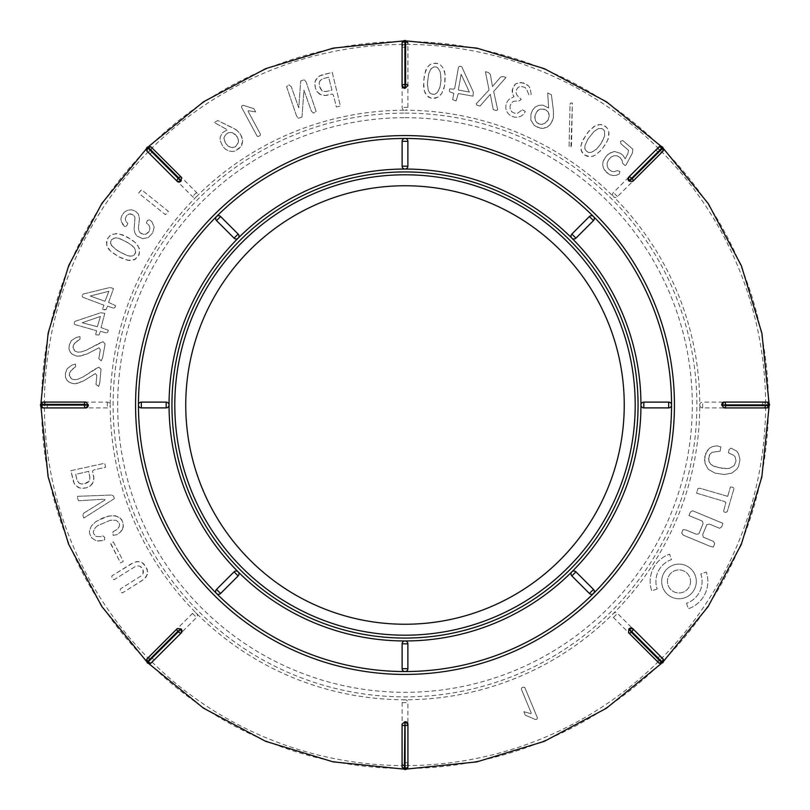 <?xml version="1.0" encoding="UTF-8"?>
<svg xmlns="http://www.w3.org/2000/svg" width="810" height="810" viewBox="0 0 810 810"><rect width="100%" height="100%" fill="white"/><g stroke="black" fill="none" stroke-linecap="round" stroke-linejoin="round"><path stroke-width="0.61" stroke-dasharray="4.05 3.04" d="M405 135.564A269.436 269.436 0 0 1 638.341 539.713A269.436 269.436 0 0 1 171.659 539.713A269.436 269.436 0 0 1 405 135.564M402.074 85.9L402.074 43.365L404.909 40.945L406.843 40.945M177.269 181.41L147.218 151.359L147.501 147.643L148.878 146.276M403.39 40.945L404.909 40.945M147.663 147.481L151.359 147.218L181.42 177.289M85.87 407.926L43.365 407.926L40.935 405.091L40.945 403.157M146.438 148.706L147.197 147.329M40.935 404.868L43.365 402.074L85.89 402.074M181.41 632.731L151.359 662.783L147.633 662.499L146.276 661.122M40.945 406.61L40.935 405.091M147.481 662.337L147.218 658.641L177.289 628.58M407.926 724.099L407.926 766.635L405.091 769.054L403.157 769.054M148.706 663.562L147.329 662.803M404.868 769.054L402.074 766.635L402.074 724.11M632.731 628.59L662.783 658.641L662.499 662.357L661.122 663.724M406.61 769.054L405.091 769.054M662.337 662.519L658.641 662.783L628.58 632.711M724.13 402.074L766.635 402.074L769.054 404.909L769.054 406.843M663.562 661.294L662.803 662.671M769.054 405.132L766.635 407.926L724.11 407.926M628.59 177.269L658.641 147.218L662.357 147.501L663.724 148.878M769.054 403.39L769.054 404.909M662.519 147.663L662.783 151.359L632.711 181.42M661.294 146.438L662.671 147.197M405.132 40.945L407.926 43.365L407.926 85.89M79.097 483.185L81.203 483.985L84.179 483.803L89.1 481.322L89.92 477.576L88.675 471.339L75.664 474.397L76.92 479.712L78.651 482.78L81.203 483.985L85.323 483.54L87.996 482.375L89.697 480.026L89.819 476.624L88.675 471.339L75.664 474.397L77.193 480.472L79.097 483.185M690.535 581.448A11.543 11.543 0 0 1 673.231 591.442A11.543 11.543 0 0 1 673.231 571.455A11.543 11.543 0 0 1 690.535 581.448A11.543 11.543 0 0 1 673.231 591.442A11.543 11.543 0 0 1 673.231 571.455A11.543 11.543 0 0 1 690.535 581.448M523.817 711.717L530.995 713.691L531.218 712.962L521.306 689.097L521.68 687.842L523.381 687.133L524.728 687.305L537.465 717.984L536.969 719.199L535.319 719.482L525.234 715.129L523.817 711.717L530.995 713.691L531.218 712.962L521.306 689.097L521.68 687.842L524.728 687.305L537.465 717.984L536.969 719.199L535.319 719.482L525.234 715.129L523.817 711.717M92.512 483.702L89.859 486.304L86.052 487.914L81.81 488.379L78.165 487.468L74.236 483.621L70.875 470.681L104.692 463.269L105.604 467.279L93.595 470.023L92.553 471.086L93.849 477.07L93.292 482.233L89.859 486.304L86.052 487.914L79.906 488.096L75.289 485.21L73.447 481.737L70.875 470.681L104.692 463.269L105.604 467.279L93.595 470.023L92.553 471.086L93.96 478.923L92.512 483.702M114.352 498.626L83.774 518.086L82.924 515.403L83.582 513.277L105.128 499.902L103.872 499.264L78.56 500.732L77.517 498.332L77.628 496.317L111.405 495.021L113.501 495.933L114.352 498.626L83.774 518.086L82.924 515.403L83.582 513.277L105.128 499.902L103.872 499.264L78.56 500.732L77.517 498.332L77.628 496.317L111.405 495.021L113.501 495.933L114.352 498.626M122.482 529.355L120.406 532.099L116.984 534.63L113.127 535.38L112.944 531.805L117.025 529.487L118.999 527.118L119.586 524.88L119.141 522.865L116.093 520.273L110.302 520.253L97.848 525.579L95.377 527.594L93.332 531.573L93.555 533.527L95.884 536.382L100.106 536.716L102.931 535.926L104.763 537.394L104.622 539.835L101.412 540.807L95.793 540.574L91.682 537.921L89.566 533.456L89.454 531.036L91.257 526.166L95.934 521.549L103.69 517.529L111.729 515.484L117.723 516.517L119.961 517.863L122.907 521.903L123.343 526.844L120.406 532.099L116.984 534.63L113.127 535.38L112.944 531.805L117.025 529.487L118.999 527.118L119.586 524.88L119.141 522.865L116.093 520.273L110.302 520.253L97.848 525.579L95.377 527.594L93.332 531.573L93.555 533.527L95.884 536.382L100.106 536.716L102.931 535.926L104.763 537.394L104.622 539.835L98.476 541.05L95.793 540.574L91.682 537.921L89.566 533.456L89.454 531.036L91.257 526.166L95.934 521.549L107.963 516.112L114.98 515.636L119.961 517.863L121.692 519.666L123.495 524.353L122.482 529.355M113.37 541.88L123.029 560.702L123.201 561.502L120.508 562.889L110.686 543.257L113.37 541.88L123.029 560.702L123.201 561.502L120.508 562.889L110.849 544.067L110.686 543.257L113.37 541.88M147.46 574.442L144.018 579.251L122.33 592.95L120.103 591.391L120.437 588.921L141.203 575.839L142.955 573.804L143.512 571.607L141.709 567.395L139.857 566.18L137.578 565.896L134.905 566.767L114.007 579.758L111.922 578.279L111.861 575.89L134.095 562.282L139.279 561.512L141.659 562.272L145.79 566.403L147.785 571.951L146.165 576.983L141.072 581.256L122.33 592.95L120.103 591.391L120.437 588.921L141.203 575.839L142.955 573.804L143.056 569.42L139.857 566.18L137.578 565.896L134.905 566.767L114.007 579.758L111.922 578.279L111.861 575.89L131.352 563.73L136.738 561.543L141.659 562.272L143.836 563.902L147.228 569.278L147.46 574.442M657.173 588.961L651.726 590.844A28.846 28.846 0 0 1 669.607 554.172L671.49 559.629A23.075 23.075 0 0 0 657.173 588.961L651.726 590.844A28.846 28.846 0 0 1 669.607 554.172L671.49 559.629A23.075 23.075 0 0 0 657.173 588.961M696.306 581.448A17.304 17.304 0 0 1 670.346 596.443A17.304 17.304 0 0 1 670.346 566.463A17.304 17.304 0 0 1 696.306 581.448A17.304 17.304 0 0 1 670.346 596.443A17.304 17.304 0 0 1 670.346 566.463A17.304 17.304 0 0 1 696.306 581.448M686.515 603.268L688.389 608.725A28.846 28.846 0 0 0 706.279 572.052L700.822 573.936A23.075 23.075 0 0 1 686.515 603.268L688.389 608.725A28.846 28.846 0 0 0 706.279 572.052L700.822 573.936A23.075 23.075 0 0 1 686.515 603.268M688.925 515.545L690.322 512.163L692.53 510.725L722.955 523.361L721.801 526.642L719.695 528.333L709.56 524.121L706.907 524.485L702.695 534.62L703.303 537.172L713.448 541.384L714.734 543.652L713.326 547.034L710.249 546.365L683.205 535.126L681.686 532.96L683.093 529.578L686.07 530.013L696.215 534.225L698.858 533.841L703.07 523.706L702.442 521.164L688.925 515.545L690.322 512.163L692.53 510.725L722.955 523.361L721.801 526.642L719.695 528.333L709.56 524.121L706.907 524.485L702.695 534.62L703.303 537.172L713.448 541.384L714.734 543.652L713.326 547.034L710.249 546.365L683.205 535.126L681.686 532.96L683.093 529.578L686.07 530.013L696.215 534.225L698.858 533.841L703.07 523.706L702.442 521.164L688.925 515.545M727.714 496.348L730.428 487.012L732.473 487.175L734.073 488.258L727.279 511.576L725.78 512.426L723.451 511.748L725.902 502.565L724.363 501.451L696.58 493.179L697.937 488.521L699.719 488.197L727.714 496.348L730.428 487.012L732.473 487.175L734.073 488.258L727.279 511.576L725.78 512.426L723.451 511.748L725.902 502.565L724.363 501.451L696.58 493.179L697.937 488.521L699.719 488.197L727.714 496.348M709.54 448.203L712.78 446.472L716.971 445.824L720.87 446.938L720.13 451.16L712.051 452.334L709.884 454.299L708.446 459.321L710.41 463.938L712.84 465.811L721.356 468.271L729.496 468.312L734.164 465.679L736.057 461.022L735.055 456.688L733.445 455.129L728.463 452.881L729.03 449.621L730.985 448.102L736.695 451.119L738.528 453.651L739.986 459.695L738.588 466.287L736.968 469.01L731.906 473.06L724.464 474.528L715.088 473.161L708.274 469.314L705.044 463.452L704.761 456.759L707.292 450.583L709.54 448.203L712.78 446.472L716.971 445.824L720.87 446.938L720.13 451.16L712.051 452.334L709.884 454.299L708.71 456.688L709.023 461.74L712.84 465.811L716.516 467.259L725.881 468.646L729.496 468.312L734.164 465.679L736.057 461.022L735.055 456.688L733.445 455.129L728.463 452.881L729.03 449.621L730.985 448.102L736.695 451.119L738.528 453.651L739.986 459.695L738.588 466.287L736.968 469.01L731.906 473.06L724.464 474.528L715.088 473.161L708.274 469.314L705.044 463.452L704.538 460.191L705.692 453.438L709.54 448.203M402.114 762.716A2.886 2.886 0 0 0 405 765.602A2.886 2.886 0 0 0 407.886 762.716L407.886 702.645A2.886 2.886 0 0 0 405 699.759A2.886 2.886 0 0 0 402.114 702.645L402.114 762.716L407.886 762.716M150.012 655.908A2.886 2.886 0 0 0 150.012 659.988A2.886 2.886 0 0 0 154.092 659.988L196.567 617.503A2.886 2.886 0 0 0 196.567 613.433A2.886 2.886 0 0 0 192.496 613.433L150.012 655.908L154.092 659.988M655.908 659.988A2.886 2.886 0 0 0 659.988 659.988A2.886 2.886 0 0 0 659.988 655.908L617.503 613.433A2.886 2.886 0 0 0 613.423 613.433A2.886 2.886 0 0 0 613.423 617.503L655.908 659.988L659.988 655.908M405 185.753A219.247 219.247 0 0 1 594.874 514.623A219.247 219.247 0 0 1 215.126 514.623A219.247 219.247 0 0 1 405 185.753M405 117.673A287.327 287.327 0 0 1 653.832 548.664A287.327 287.327 0 0 1 156.168 548.664A287.327 287.327 0 0 1 405 117.673M699.759 405A2.886 2.886 0 0 0 702.645 407.886L762.716 407.886A2.886 2.886 0 0 0 765.602 405A2.886 2.886 0 0 0 762.716 402.114L702.645 402.114A2.886 2.886 0 0 0 699.759 405A294.759 294.759 0 0 0 613.423 196.567A2.886 2.886 0 0 0 617.503 196.567L659.988 154.092A2.886 2.886 0 0 0 659.988 150.012A2.886 2.886 0 0 0 655.908 150.012L613.423 192.496A2.886 2.886 0 0 0 613.423 196.567L613.423 196.567A294.759 294.759 0 0 0 405 110.241A2.886 2.886 0 0 0 407.886 107.355L407.886 47.284A2.886 2.886 0 0 0 405 44.398A2.886 2.886 0 0 0 402.114 47.284L402.114 107.355A2.886 2.886 0 0 0 405 110.241L405 110.241A294.759 294.759 0 0 0 196.567 196.567A2.886 2.886 0 0 0 196.567 192.496L154.092 150.012A2.886 2.886 0 0 0 150.012 150.012A2.886 2.886 0 0 0 150.012 154.092L192.496 196.567A2.886 2.886 0 0 0 196.567 196.567L196.567 196.567A294.759 294.759 0 0 0 110.241 405A2.886 2.886 0 0 0 107.355 402.114L47.284 402.114A2.886 2.886 0 0 0 44.398 405A2.886 2.886 0 0 0 47.284 407.886L107.355 407.886A2.886 2.886 0 0 0 110.241 405L110.241 405A294.759 294.759 0 0 0 196.567 613.433L196.567 613.433A294.759 294.759 0 0 0 405 699.759L405 699.759A294.759 294.759 0 0 0 613.423 613.433L613.423 613.433A294.759 294.759 0 0 0 699.759 405M611.155 171.133L613.919 171.75L617.271 170.647L619.923 171.376L619.296 173.947L616.126 175.355L613.059 175.567L609.717 174.697L604.918 170.748L603.46 168.024L602.711 164.865L603.045 161.615L604.402 158.456L608.452 153.819L614.375 151.44L620.683 153.434L623.204 155.652L625.188 158.841L628.013 153.242L628.459 150.235L620.885 143.714L620.45 141.385L622.748 140.505L632.853 149.202L632.438 153.019L625.857 165.24L625.006 165.523L622.698 163.407L622.029 160.198L619.944 157.464L617.21 155.854L613.919 155.763L611.013 157.15L608.614 159.752L607.227 162.759L607.146 166.02L608.421 168.855L611.155 171.133L613.919 171.75L617.271 170.647L619.923 171.376L619.296 173.947L616.126 175.355L613.059 175.567L609.717 174.697L606.963 172.925L603.46 168.024L602.711 164.865L603.045 161.615L606.265 155.834L611.246 152.25L614.375 151.44L620.683 153.434L623.204 155.652L625.188 158.841L628.013 153.242L628.459 150.235L620.885 143.714L620.45 141.385L622.748 140.505L632.853 149.202L632.438 153.019L625.857 165.24L625.006 165.523L622.698 163.407L622.029 160.198L619.944 157.464L617.21 155.854L613.919 155.763L611.013 157.15L608.614 159.752L607.227 162.759L607.146 166.02L608.421 168.855L611.155 171.133M570.017 104.389L570.564 103.042L572.407 103.042L571.475 145.567L570.928 146.904L569.086 146.914L570.017 104.389L570.564 103.042L572.407 103.042L570.928 146.904L569.086 146.914L570.017 104.389M553.433 117.541L552.147 121.49L549.939 124.831L546.801 127.423L542.882 128.425L538.518 127.727L534.205 125.388L530.854 120.123L530.965 113.916L532.626 110.069L535.248 107.021L538.761 105.361L542.903 105.128L548.674 108.024L547.681 92.907L551.428 94.76L553.271 109.401L553.433 117.541L551.175 123.201L546.801 127.423L540.726 128.294L534.205 125.388L530.854 120.123L530.965 113.916L532.626 110.069L535.248 107.021L538.761 105.361L542.903 105.128L548.674 108.024L547.681 92.907L551.428 94.76L553.493 111.75L553.433 117.541M522.409 109.806L525.315 111.466L523.695 114.21L521.154 116.164L518.106 117.177L514.826 117.197L511.555 116.205L508.862 114.352L506.837 111.658L505.794 108.55L505.916 105.209L507.1 101.776L509.004 99.377L514.016 96.694L512.436 93.565L512.72 87.804L515.838 83.754L518.106 82.721L523.523 82.924L528.697 86.012L530.165 88.401L531.238 94.466L528.96 94.932L526.723 89.475L525.113 87.52L520.901 86.275L518.208 87.278L516.415 89.839L516.041 92.836L517.124 95.377L521.296 99.427L519.169 100.875L513.429 101.28L511.201 103.245L510.047 106.191L510.259 109.198L511.809 111.78L514.573 113.228L517.509 113.268L522.409 109.806L525.315 111.466L523.695 114.21L521.154 116.164L518.106 117.177L514.826 117.197L511.555 116.205L508.862 114.352L506.837 111.658L505.794 108.55L505.916 105.209L507.1 101.776L509.004 99.377L514.016 96.694L512.436 93.565L512.102 90.548L513.986 85.516L515.838 83.754L520.739 82.438L526.378 84.159L528.697 86.012L530.165 88.401L531.238 94.466L528.96 94.932L526.723 89.475L525.113 87.52L520.901 86.275L518.208 87.278L516.415 89.839L516.041 92.836L517.124 95.377L521.296 99.427L519.169 100.875L513.429 101.28L511.201 103.245L510.047 106.191L510.259 109.198L511.809 111.78L514.573 113.228L517.509 113.268L522.409 109.806M479.986 106.1L476.958 105.27L476.25 103.781L489.048 90.001L485.403 71.705L488.42 72.515L490.323 74.358L492.49 86.559L500.62 77.011L503.253 76.575L505.987 77.476L493.685 91.429L497.694 109.795L496.125 110.514L493.239 109.563L490.303 94.304L479.986 106.1L476.958 105.27L476.25 103.781L489.048 90.001L485.403 71.705L488.42 72.515L490.323 74.358L492.49 86.559L500.62 77.011L503.253 76.575L505.987 77.476L493.685 91.429L497.694 109.795L496.125 110.514L493.239 109.563L490.303 94.304L479.986 106.1M473.05 96.177L458.308 93.525L456.101 100.946L452.679 99.65L453.813 93.332L450.299 92.087L449.307 90.943L449.682 88.837L453.62 89.191L454.744 88.158L458.521 67.098L459.756 66.228L461.771 66.724L473.313 92.026L473.05 96.177L458.308 93.525L456.101 100.946L452.679 99.65L453.813 93.332L450.299 92.087L449.307 90.943L449.682 88.837L453.62 89.191L454.744 88.158L458.521 67.098L459.756 66.228L461.771 66.724L473.313 92.026L473.05 96.177M444.467 71.057L445.237 75.897L444.852 84.017L443.88 88.685L441.703 93.555L439.334 96.258L435.76 98.152L431.831 98.496L428.287 96.997L424.916 92.735L423.549 86.194L424.278 75.3L427.093 67.645L429.006 65.397L432.257 63.393L437.592 63.443L440.529 64.982L442.867 67.645L445.095 74.105L444.599 85.718L441.703 93.555L437.694 97.311L431.831 98.496L426.931 95.833L424.258 90.801L423.579 81.162L425.645 70.369L427.994 66.471L430.586 64.182L435.851 63.079L440.529 64.982L442.867 67.645L444.467 71.057M608.259 138.844L605.9 143.714L601.334 150.113L594.854 155.398L591.442 156.532L587.402 156.34L583.838 154.639L581.55 151.541L580.821 146.165L582.957 139.836L589.113 130.825L595.431 125.661L598.226 124.699L602.043 124.618L606.619 127.372L608.361 130.197L609.029 133.68L607.662 140.363L602.407 148.787L596.383 154.487L593.224 156.127L589.498 156.603L583.838 154.639L580.972 149.85L580.821 146.165L581.944 142.054L587.918 132.263L594.094 126.39L600.2 124.456L605.303 126.178L607.642 128.719L608.816 131.868L608.259 138.844M319.687 94.254L317.034 91.651L315.343 87.885L314.786 83.643L315.627 79.987L319.373 75.978L332.242 72.343L340.372 105.999L336.383 106.991L333.386 95.043L332.302 94.031L326.339 95.448L321.165 95.003L317.034 91.651L315.343 87.885L315.029 81.739L317.814 77.061L321.246 75.148L332.242 72.343L340.372 105.999L336.383 106.991L333.386 95.043L332.302 94.031L324.496 95.6L319.687 94.254M301.998 117.065L298.353 118.311L296.511 115.87L286.578 86.66L289.14 84.878L291.276 86.7L298.779 107.872L300.702 80.949L304.358 79.704L306.19 82.144L316.123 111.345L313.581 113.137L311.435 111.314L303.932 90.143L301.998 117.065L298.353 118.311L296.511 115.87L286.578 86.66L289.14 84.878L291.276 86.7L298.779 107.872L300.702 80.949L304.358 79.704L306.19 82.144L316.123 111.345L313.581 113.137L311.435 111.314L303.932 90.143L301.998 117.065M255.646 111.932L248.305 110.697L248.164 111.446L260.445 134.177L260.202 135.472L258.582 136.353L257.226 136.313L241.431 107.082L241.805 105.826L243.415 105.371L253.894 108.682L255.646 111.932L248.305 110.697L248.164 111.446L260.445 134.177L260.202 135.472L257.226 136.313L241.431 107.082L241.805 105.826L243.415 105.371L253.894 108.682L255.646 111.932M236.186 129.752L239.77 133.296L241.714 136.799L242.686 140.93L241.856 144.97L239.163 148.483L234.93 150.994L232.794 151.51L228.825 150.974L225.544 149.253L222.963 146.711L220.047 140.403L220.29 136.799L222.385 132.769L227.367 129.772L214.285 122.533L217.758 120.508L234.687 128.81L238.585 131.868L240.853 134.956L242.686 140.93L240.732 146.833L234.93 150.994L232.794 151.51L228.825 150.974L225.544 149.253L222.963 146.711L220.047 140.403L220.29 136.799L222.385 132.769L227.367 129.772L214.285 122.533L217.758 120.508L236.186 129.752M108.58 302.413L115.597 305.654L114.888 307.628L113.511 308.195L107.588 306.089L105.999 309.653L104.46 309.876L102.526 309.147L103.943 305.188L82.681 297.199L82.124 295.832L83.035 294.081L109.532 287.601L111.537 287.874L113.511 288.573L108.58 302.413L115.597 305.654L114.888 307.628L113.511 308.195L107.588 306.089L105.999 309.653L102.526 309.147L103.943 305.188L82.681 297.199L82.124 295.832L83.035 294.081L109.532 287.601L111.537 287.874L113.511 288.573L108.58 302.413M104.794 313.369L101.037 327.574L108.297 330.217L107.76 332.242L106.434 332.93L100.349 331.31L99.063 335.006L95.57 334.783L96.643 330.733L74.793 324.547L74.125 323.22L74.884 321.398L100.754 312.731L104.794 313.369L101.037 327.574L108.297 330.217L107.76 332.242L106.434 332.93L100.349 331.31L99.063 335.006L95.57 334.783L96.643 330.733L74.793 324.547L74.125 323.22L74.884 321.398L100.754 312.731L104.794 313.369M98.81 343.42L103.042 341.709L105.097 343.885L102.718 357.342L101.25 360.865L98.79 358.658L100.369 349.687L99.053 347.763L86.791 354.091L79.896 356.157L76.454 356.046L72.556 354.496L70.136 351.985L69.083 349.231L69.336 344.797L71.412 340.534L76.302 337.436L79.998 336.595L80.048 339.248L74.247 343.511L72.91 347.409L75.158 351.226L77.75 352.158L81.273 351.925L86.478 350.123L103.042 341.709L105.097 343.885L102.718 357.342L101.25 360.865L98.79 358.658L100.369 349.687L99.053 347.763L86.791 354.091L78.074 356.228L74.996 355.691L71.574 353.707L69.66 351.044L68.941 348.371L69.336 344.797L71.412 340.534L76.302 337.436L79.998 336.595L80.048 339.248L75.907 341.85L73.224 345.404L73.457 349.312L75.158 351.226L77.75 352.158L81.273 351.925L86.478 350.123L98.81 343.42M94.73 369.259L98.8 367.193L101.037 369.188L99.792 382.796L98.628 386.431L95.985 384.436L96.815 375.364L95.337 373.562L83.653 380.892L76.95 383.535L73.507 383.707L69.488 382.482L66.876 380.184L65.59 377.531L65.478 373.086L67.189 368.671L71.806 365.178L75.421 364.034L75.684 366.667L70.257 371.405L69.255 375.394L71.817 379.009L74.48 379.718L77.962 379.201L83.005 376.964L98.8 367.193L101.037 369.188L99.792 382.796L98.628 386.431L95.985 384.436L96.815 375.364L95.337 373.562L83.653 380.892L75.138 383.758L72.019 383.474L68.455 381.783L66.329 379.293L65.387 376.69L65.478 373.086L67.189 368.671L71.806 365.178L75.421 364.034L75.684 366.667L71.776 369.603L69.397 373.38L69.954 377.247L71.817 379.009L74.48 379.718L77.962 379.201L83.005 376.964L94.73 369.259M129.509 260.516L123.444 258.967L118.554 256.638L111.77 252.234L108.813 249.358L107.102 246.523L106.434 242.311L107.872 238.13L110.859 234.961L116.67 233.482L122.674 234.91L132.415 240.155L137.386 244.579L139.867 250.391L138.429 256.061L134.126 259.848L127.656 260.263L118.554 256.638L110.14 250.786L106.647 245.116L107.153 239.517L109.735 235.821L112.114 234.292L118.493 233.695L127.555 237.198L136.04 243.111L139.634 248.953L139.148 254.664L135.391 259.21L129.509 260.516M142.702 238.697L136.91 235.963L134.956 233.159L134.116 229.493L134.997 217.556L132.648 214.63L129.205 213.972L126.755 215.46L125.287 218.295L125.823 221.231L127.767 223.418L126.785 225.777L124.831 226.699L122.816 224.532L121.378 221.829L120.913 218.761L121.885 215.5L124.193 212.301L127.474 210.296L131.412 209.77L135.27 211.066L138.368 214.053L139.462 218.518L138.429 227.995L138.874 230.789L140.1 232.794L141.973 233.989L146.053 234.191L149.485 230.708L149.941 228.015L148.979 225.251L146.387 222.963L147.521 220.391L149.708 219.864L151.946 221.859L154.153 227.023L152.746 232.855L148.331 237.553L142.702 238.697L136.91 235.963L134.956 233.159L134.116 229.493L134.997 217.556L134.146 215.895L130.936 213.951L129.205 213.972L126.755 215.46L125.287 218.295L125.823 221.231L127.767 223.418L126.785 225.777L124.831 226.699L121.378 221.829L120.913 218.761L121.885 215.5L124.193 212.301L127.474 210.296L131.412 209.77L135.27 211.066L138.368 214.053L139.462 218.518L138.429 227.995L138.874 230.789L140.1 232.794L143.988 234.475L147.926 232.936L149.485 230.708L149.941 228.015L148.979 225.251L146.387 222.963L147.521 220.391L149.708 219.864L151.946 221.859L154.153 227.023L152.746 232.855L148.331 237.553L142.702 238.697M166.404 213.789L165.382 214.65L138.611 193.104L140.576 190.674L141.588 189.813L168.358 211.349L165.382 214.65L138.611 193.104L141.588 189.813L168.358 211.349L166.404 213.789M82.215 322.734L97.362 326.744L100.42 316.457L82.215 322.734L97.362 326.744L100.42 316.457L82.215 322.734M90.234 296.014L104.986 301.279L108.894 291.286L90.234 296.014L104.986 301.279L108.894 291.286L90.234 296.014M111.284 245.298L117.42 250.634L127.555 255.666L130.258 256.223L133.073 255.757L135.635 252.953L134.986 248.751L132.192 245.653L126.664 241.987L118.695 238.292L114.969 237.887L111.365 239.821L110.626 243.567L112.823 247.222L119.566 251.91L127.555 255.666L131.311 256.183L134.419 254.927L135.797 251.383L134.359 247.779L128.81 243.273L120.366 238.869L116.002 237.806L112.509 238.758L110.514 241.967L111.284 245.298M235.74 146.488L238.413 142.357L238.434 139.897L237.138 136.606L232.288 132.526L229.756 132.324L227.215 133.336L224.745 135.837L223.884 138.409L225.838 143.623L228.218 146.185L231.711 147.653L234.991 146.974L237.522 144.605L238.515 141.537L237.968 138.247L235.386 134.48L232.288 132.526L228.906 132.536L225.818 134.45L224.026 137.498L224.147 140.373L225.838 143.623L229.068 146.752L232.571 147.673L235.74 146.488M319.92 80.828L319.16 82.954L319.413 85.921L321.995 90.791L325.762 91.53L331.958 90.153L328.627 77.203L323.342 78.58L320.315 80.372L319.16 82.954L319.707 87.065L321.428 90.315L323.301 91.358L326.714 91.409L331.958 90.153L328.627 77.203L322.593 78.874L319.92 80.828M439.81 87.915L441.055 80.838L440.225 71.786L437.734 67.797L436.104 66.926L433.411 66.987L430.434 69.69L428.49 74.733L427.427 84.311L428.125 89.778L429.3 92.37L431.133 94.051L434.96 94.294L437.866 91.905L440.275 86.285L441.106 78.833L440.225 71.786L437.734 67.797L434.271 66.784L431.133 68.688L428.814 73.366L427.467 82.873L428.125 89.778L430.13 93.322L433.664 94.628L437.056 92.846L439.81 87.915M461.133 74.297L458.318 90.001L469.365 92.026L461.133 74.297L458.318 90.001L469.365 92.026L461.133 74.297M538.66 123.819L541.525 124.426L544.198 123.9L548.137 120.012L549.15 116.427L548.967 113.582L547.611 111.233L545.171 109.573L540.635 108.904L537.658 110.494L535.096 115.233L534.954 119.779L536.979 122.867L541.525 124.426L545.768 122.978L548.137 120.012L549.19 115.476L548.198 111.942L544.3 109.218L539.814 109.087L536.443 112.124L534.711 117.166L535.744 121.52L538.66 123.819M596.089 149.577L600.757 144.119L604.645 135.898L604.523 131.2L603.561 129.62L601.202 128.304L598.377 128.618L594.003 131.463L588.019 138.966L585.073 145.253L584.769 148.078L585.498 150.457L588.667 152.604L592.383 152.027L597.314 148.412L601.82 142.418L604.645 135.898L604.523 131.2L602.053 128.567L598.377 128.618L594.003 131.463L588.019 138.966L585.073 145.253L585.012 149.323L587.382 152.24L591.209 152.432L596.089 149.577M43.365 402.074L40.5 404.646M146.995 658.864L147.005 662.489M402.074 766.635L404.646 769.5M658.864 662.995L662.489 662.985M766.635 407.926L769.5 405.354M662.995 151.136L662.995 147.511M407.926 43.365L405.354 40.5M402.074 43.345A2.835 2.42 179.5 0 1 404.909 40.915L404.909 40.5M151.136 147.005L147.511 147.015M405 765.602L405 765.602A360.602 360.602 0 0 1 150.012 659.988L150.012 659.988A360.602 360.602 0 0 1 150.012 150.012L150.012 150.012A360.602 360.602 0 0 1 659.988 150.012L659.988 150.012A360.602 360.602 0 0 1 659.988 659.988L659.988 659.988A360.602 360.602 0 0 1 405 765.602M402.114 702.645L407.886 702.645M192.496 613.433L196.567 617.503M613.423 617.503L617.503 613.433M405 41.512A363.488 363.488 0 0 0 41.512 404.959A363.488 363.488 0 0 0 404.919 768.487A363.488 363.488 0 0 0 768.487 405.041A363.488 363.488 0 0 0 405 41.512M405 113.127A291.873 291.873 0 0 1 696.873 405A291.873 291.873 0 0 1 405 696.873A291.873 291.873 0 0 1 113.127 405A291.873 291.873 0 0 1 405 113.127M702.645 407.886L702.645 402.114M762.716 402.114L762.716 407.886M47.284 407.886L47.284 402.114M107.355 402.114L107.355 407.886M196.567 192.496L192.496 196.567M150.012 154.092L154.092 150.012M407.886 107.355L402.114 107.355M402.114 47.284L407.886 47.284M617.503 196.567L613.423 192.496M655.908 150.012L659.988 154.092M40.5 405.091L40.915 405.091A2.835 2.42 89.5 0 0 43.345 407.926L43.365 407.926M147.623 662.509A2.835 2.42 44.5 0 0 151.338 662.793L151.359 662.783M405.091 769.5L405.091 769.085A2.835 2.42 -0.5 0 0 407.926 766.655L407.926 766.635M662.509 662.378A2.835 2.42 -45.5 0 0 662.793 658.662L662.783 658.641M769.5 404.909L769.085 404.909A2.835 2.42 -90.5 0 0 766.655 402.074L766.635 402.074M662.378 147.491A2.835 2.42 -135.5 0 0 658.662 147.207L658.641 147.218M147.491 147.623A2.835 2.42 134.5 0 0 147.207 151.338L147.218 151.359"/><path stroke-width="1.21" d="M405.081 88.31L402.074 85.911A2.835 2.835 0 0 1 402.074 85.86A2.835 2.42 -0.5 0 0 404.919 88.28L404.919 84.382L405.618 84.382L405.081 88.28L407.926 85.587L405.081 88.28M148.878 146.276L203.563 101.766L265.791 68.607L333.254 48.104L403.39 40.945M147.602 147.501L148.665 147.785L148.159 148.281L147.511 147.005L151.146 147.005A2.308 1.205 135 0 0 148.665 147.785L178.727 177.846A2.308 1.205 -45 0 1 181.207 177.066L151.146 147.005L181.44 177.299L181.005 181.126L177.299 181.43A2.835 2.835 0 0 1 177.269 181.399L147.207 151.338A2.835 1.478 135 0 1 148.159 148.281L178.23 178.352L178.727 177.846L181.005 181.126M40.945 403.157L48.154 333.021L68.698 265.569L101.898 203.371L146.438 148.706M40.5 404.646L41.867 405.081L41.857 404.382A2.308 1.205 -90.2 0 1 43.052 402.074L43.062 402.074A2.308 1.205 90 0 0 41.857 404.382L84.382 404.382A2.308 1.205 -90 0 1 85.587 402.074L43.062 402.074L85.911 402.074L88.31 404.909L85.911 407.926A2.835 2.835 0 0 1 85.86 407.926L43.345 407.926A2.835 1.478 90 0 1 41.867 405.081L84.382 405.081L84.382 404.382L88.31 405.081L84.382 405.081A2.835 1.478 -90 0 0 85.86 407.926A2.835 2.42 -90.5 0 0 88.28 405.081M146.276 661.122L101.766 606.437L68.607 544.209L48.104 476.746L40.945 406.61M147.005 662.489L148.281 661.841L147.785 661.335A2.308 1.205 -135.2 0 1 146.995 658.864L147.005 658.854A2.308 1.205 45 0 0 147.785 661.335L177.846 631.274A2.308 1.205 -135 0 1 177.066 628.793L147.005 658.854L177.299 628.56L181.126 628.995L181.43 632.701A2.835 2.835 0 0 1 181.399 632.731L151.338 662.793A2.835 1.478 45 0 1 148.281 661.841L178.352 631.77L177.846 631.274L181.126 628.995M403.157 769.054L333.021 761.846L265.569 741.302L203.371 708.102L148.706 663.562M402.074 724.089L404.909 721.72L404.382 768.133L405.081 768.133L405.081 725.618L404.372 725.618A2.308 1.205 180 0 1 402.074 724.413L402.074 766.938L402.074 724.089L404.909 721.69L407.926 724.089M661.122 663.724L606.437 708.234L544.209 741.393L476.746 761.896L406.61 769.054M662.388 662.499L661.335 662.215L661.841 661.719L662.489 662.995L658.854 662.995A2.308 1.205 -45 0 0 661.335 662.215L631.274 632.154A2.308 1.205 135 0 1 628.793 632.934L658.854 662.995L628.56 632.701L628.995 628.874L632.701 628.57A2.835 2.835 0 0 1 632.731 628.601L662.793 658.662A2.835 1.478 -45 0 1 661.841 661.719L631.77 631.648L631.274 632.154L628.995 628.874M769.054 406.843L761.846 476.979L741.302 544.431L708.102 606.629L663.562 661.294M769.085 405.081L768.143 405.618L768.133 404.919L769.5 405.354L766.938 407.926A2.308 1.205 -90 0 0 768.133 405.618L725.618 405.618A2.308 1.205 90 0 1 724.413 407.926L766.938 407.926L724.089 407.926L721.69 405.091L724.089 402.074A2.835 2.835 0 0 1 724.14 402.074L766.655 402.074A2.835 1.478 -90 0 1 768.133 404.919L725.618 404.919L725.618 405.618L721.69 404.919L725.618 404.919A2.835 1.478 90 0 0 724.14 402.074A2.835 2.42 89.5 0 0 721.72 404.919M663.724 148.878L708.223 203.563L741.393 265.791L761.896 333.254L769.054 403.39M662.995 147.511L661.719 148.159L662.215 148.665A2.308 1.205 44.8 0 1 663.005 151.136L662.995 151.146A2.308 1.205 -135 0 0 662.215 148.665L632.154 178.727A2.308 1.205 45 0 1 632.934 181.207L662.995 151.146L632.701 181.44L628.874 181.005L628.57 177.299A2.835 2.835 0 0 1 628.601 177.269L658.662 147.207A2.835 1.478 -135 0 1 661.719 148.159L631.648 178.23L632.154 178.727L628.874 181.005M406.843 40.945L476.979 48.154L544.431 68.698L606.629 101.898L661.294 146.438M407.886 668.665A2.886 2.886 0 0 1 405 671.551A2.886 2.886 0 0 1 402.114 668.665L407.886 668.665L407.886 643.828L402.114 643.828L402.114 668.665M402.114 643.828A2.886 2.886 0 0 1 405 640.953A2.886 2.886 0 0 1 407.886 643.828M220.603 593.477A2.886 2.886 0 0 1 216.523 593.477A2.886 2.886 0 0 1 216.523 589.396L220.603 593.477L238.16 575.92L234.08 571.84A2.886 2.886 0 0 1 238.16 571.84A2.886 2.886 0 0 1 238.16 575.92M234.08 571.84L216.523 589.396M593.477 589.396A2.886 2.886 0 0 1 593.477 593.477A2.886 2.886 0 0 1 589.396 593.477L593.477 589.396L575.92 571.84L571.84 575.92L589.396 593.477M571.84 575.92A2.886 2.886 0 0 1 571.84 571.84A2.886 2.886 0 0 1 575.92 571.84M405 674.436A269.436 269.436 0 0 1 135.564 405A269.436 269.436 0 0 1 405 135.564A269.436 269.436 0 0 1 674.436 405A269.436 269.436 0 0 1 405 674.436M405 174.798A230.202 230.202 0 0 1 604.361 520.101A230.202 230.202 0 0 1 205.639 520.101A230.202 230.202 0 0 1 405 174.798M405 185.753A219.247 219.247 0 0 1 594.874 514.623A219.247 219.247 0 0 1 215.126 514.623A219.247 219.247 0 0 1 405 185.753M643.828 407.886A2.886 2.886 0 0 1 640.943 405A2.886 2.886 0 0 1 643.828 402.114L643.828 407.886L668.665 407.886L668.665 402.114A2.886 2.886 0 0 1 671.551 405A2.886 2.886 0 0 1 668.665 407.886M668.665 402.114L643.828 402.114M238.16 234.08A2.886 2.886 0 0 1 238.16 238.16A235.953 235.953 0 0 1 405 169.047A2.886 2.886 0 0 1 402.114 166.172L407.886 166.172A2.886 2.886 0 0 1 405 169.047A235.953 235.953 0 0 1 571.84 238.16A2.886 2.886 0 0 1 571.84 234.08L575.92 238.16A2.886 2.886 0 0 1 571.84 238.16A235.953 235.953 0 0 1 405 640.953A235.953 235.953 0 0 1 169.047 405A2.886 2.886 0 0 1 166.172 407.886L166.172 402.114A2.886 2.886 0 0 1 169.047 405A235.953 235.953 0 0 1 238.16 238.16A2.886 2.886 0 0 1 234.08 238.16L238.16 234.08L220.603 216.523L216.523 220.603L234.08 238.16M141.335 407.886A2.886 2.886 0 0 1 138.449 405A2.886 2.886 0 0 1 141.335 402.114L141.335 407.886L166.172 407.886M166.172 402.114L141.335 402.114M407.886 166.172L407.886 141.335L402.114 141.335L402.114 166.172M402.114 141.335A2.886 2.886 0 0 1 405 138.449A2.886 2.886 0 0 1 407.886 141.335M216.523 220.603A2.886 2.886 0 0 1 216.523 216.523A2.886 2.886 0 0 1 220.603 216.523M575.92 238.16L593.477 220.603L589.396 216.523L571.84 234.08M589.396 216.523A2.886 2.886 0 0 1 593.477 216.523A2.886 2.886 0 0 1 593.477 220.603M41.857 404.382L40.915 404.919M85.911 402.074L88.28 404.909M147.785 661.335L147.501 662.388M177.299 628.56L181.005 628.874M404.382 768.143A2.308 1.205 179.8 0 1 402.074 766.948L402.074 766.938A2.308 1.205 -0 0 0 404.382 768.133L404.919 769.085M404.646 769.5L405.081 768.133A2.835 1.478 -0 0 0 407.926 766.665L407.926 724.13A2.835 2.42 179.5 0 0 405.081 721.72L404.909 721.72M628.56 632.701L628.874 628.995M724.089 407.926L721.72 405.091M662.215 148.665L662.499 147.612M632.701 181.44L628.995 181.126M407.926 85.911L407.926 85.587A2.308 1.205 -0 0 0 405.618 84.382L405.618 41.867L404.919 41.867L404.919 84.382A2.835 1.478 -0 0 0 402.074 85.86L402.074 43.345A2.835 1.478 180 0 1 404.919 41.867L405.354 40.5M405.618 41.857A2.308 1.205 -0.2 0 1 407.926 43.052L407.926 43.062A2.308 1.205 180 0 0 405.618 41.867L405.071 40.915M181.44 177.299L181.126 181.005M216.523 593.477A266.551 266.551 0 0 0 671.551 405A266.551 266.551 0 0 0 216.523 216.523A266.551 266.551 0 0 0 216.523 593.477M405 171.933A233.067 233.067 0 0 0 203.158 521.529A233.067 233.067 0 0 0 606.842 521.529A233.067 233.067 0 0 0 405 171.933M181.399 632.731A2.835 1.478 -135 0 1 178.352 631.77L181.106 629.016A2.835 2.42 -135.5 0 1 181.41 632.731L151.338 662.803A2.835 2.835 0 0 1 147.329 662.803M405.091 769.5A2.835 2.835 0 0 0 407.926 766.655L407.926 724.14A2.835 1.478 180 0 1 405.081 725.618L405.081 721.72M632.731 628.601A2.835 1.478 135 0 1 631.77 631.648L629.016 628.894A2.835 2.42 134.5 0 1 632.731 628.59L662.803 658.662A2.835 2.835 0 0 1 662.803 662.671M661.335 662.215A2.308 1.205 134.8 0 1 658.905 663.046M768.143 405.618A2.308 1.205 89.8 0 1 767.019 407.926M628.601 177.269A2.835 1.478 45 0 1 631.648 178.23L628.894 180.984A2.835 2.42 44.5 0 1 628.59 177.269L658.662 147.197A2.835 2.835 0 0 1 662.671 147.197M177.269 181.399A2.835 1.478 -45 0 1 178.23 178.352L180.984 181.106A2.835 2.42 -45.5 0 1 177.269 181.41L147.197 151.338A2.835 2.835 0 0 1 147.197 147.329M148.665 147.785A2.308 1.205 -45.2 0 1 151.085 146.954M85.86 407.926L43.335 407.926A2.835 2.835 0 0 1 40.5 405.091M43.052 402.074L40.5 404.514M146.995 658.864L146.964 662.448M402.074 766.948L404.514 769.5M724.14 402.074L766.655 402.074A2.835 2.835 0 0 1 769.5 404.909M663.005 151.136L663.036 147.552M402.074 85.86L402.074 43.345A2.835 2.835 0 0 1 404.909 40.5M407.926 43.052L405.486 40.5"/></g></svg>
